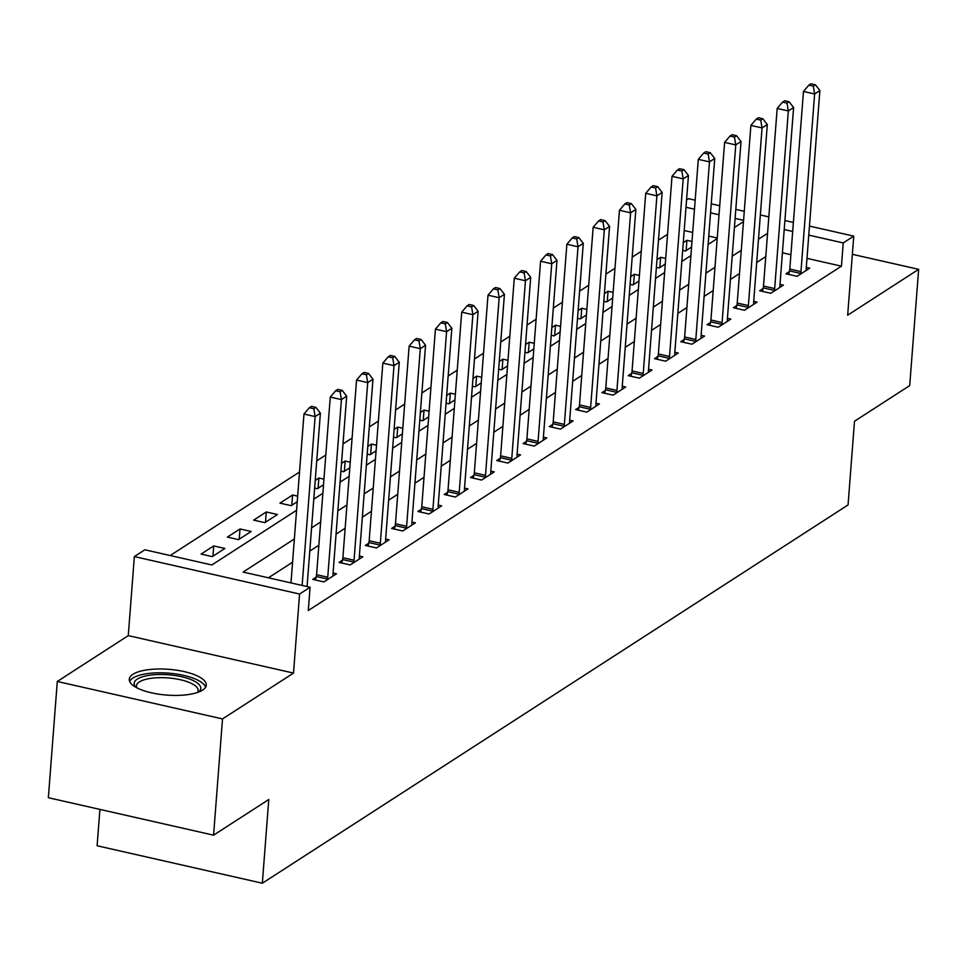<?xml version="1.0" encoding="UTF-8"?>
<svg xmlns="http://www.w3.org/2000/svg" width="967" height="967" viewBox="0 0 967 967"><rect width="100%" height="100%" fill="white"/><g stroke="black" fill="none" stroke-linecap="round" stroke-linejoin="round"><path stroke-width="1.45" d="M132.938 674.301A38.595 12.909 4.4 0 0 129.288 679.245A38.595 12.909 4.4 0 0 158.878 694.197A38.595 12.909 4.4 0 0 202.599 690.1A38.595 12.909 4.4 0 0 206.261 685.168A38.595 12.909 4.4 0 0 176.659 670.204A38.595 12.909 4.4 0 0 132.938 674.301M686.558 199.951L688.528 198.682L695.164 200.181M99.915 809.403L97.111 845.762L262.335 883.222L848.059 504.943L854.502 421.237L909.705 385.591L918.65 269.334L852.35 254.309M262.335 883.222L268.778 799.516L213.574 835.174L48.35 797.715L57.295 681.469L222.519 718.928L293.497 673.08L299.577 594.04L134.353 556.581L144.869 549.788L211.858 564.97L296.567 510.262M293.497 673.08L128.273 635.633L57.295 681.469M128.273 635.633L134.353 556.581M667.556 234.316L658.479 240.179M641.266 251.299L632.188 257.162M614.976 268.27L605.898 274.132M588.698 285.253L579.608 291.115M562.407 302.224L553.329 308.086M536.117 319.207L527.039 325.069M509.827 336.19L500.749 342.052M483.536 353.16L474.459 359.023M457.246 370.143L448.168 376.006M430.956 387.126L421.878 392.989M404.665 404.097L395.588 409.96M378.375 421.08L369.297 426.943M352.085 438.051L343.007 443.913M325.806 455.034L316.717 460.896M299.516 472.017L170.192 555.529M213.574 835.174L222.519 718.928M717.236 238.015L708.763 236.093M692.686 232.443L684.201 230.521M212.269 556.605L224.888 548.458L213.719 545.932L201.1 554.079L212.269 556.605M238.547 539.634L251.166 531.475L240.009 528.949L227.39 537.096L238.547 539.634M264.837 522.651L277.456 514.504L266.3 511.966L253.68 520.125L264.837 522.651M297.655 496.144L292.59 494.995L279.971 503.142L291.127 505.668L297.22 501.74M314.638 488.069L317.418 488.698L323.51 484.757M323.945 479.161L318.88 478.012L315.23 480.369M340.916 471.086L343.708 471.715L349.8 467.786M350.235 462.19L345.159 461.041L341.508 463.398M367.206 454.103L369.998 454.744L376.09 450.803M376.526 445.207L371.449 444.058L367.798 446.416M393.496 437.132L396.289 437.761L402.381 433.82M402.816 428.224L397.739 427.076L394.089 429.433M419.787 420.149L422.579 420.778L428.671 416.85M429.106 411.253L424.029 410.105L420.379 412.462M446.077 403.166L448.869 403.807L454.961 399.867M455.384 394.27L450.32 393.122L446.669 395.479M472.367 386.196L475.16 386.824L481.252 382.884M481.675 377.299L476.61 376.139L472.96 378.508M498.658 369.213L501.438 369.841L507.542 365.913M507.965 360.316L502.9 359.168L499.25 361.525M524.948 352.242L527.728 352.87L533.832 348.93M534.255 343.333L529.191 342.185L525.54 344.542M551.238 335.259L554.018 335.887L560.111 331.959M560.546 326.363L555.481 325.214L551.831 327.571M577.529 318.276L580.309 318.917L586.401 314.976M586.836 309.38L581.771 308.231L578.109 310.588M603.807 301.305L606.599 301.934L612.691 297.993M613.126 292.397L608.05 291.248L604.399 293.605M630.097 284.322L632.889 284.951L638.982 281.022M639.417 275.426L634.34 274.277L630.689 276.635M656.388 267.339L659.18 267.98L665.272 264.039M665.707 258.443L660.63 257.295L656.98 259.652M682.678 250.368L685.47 250.997L691.562 247.056M691.997 241.472L686.921 240.312L683.27 242.681M294.367 538.957L243.116 572.065L310.093 587.247L308.304 610.491L841.447 266.167L806.974 258.358M790.897 254.708L782.424 252.786M765.779 256.606L756.702 262.468M739.489 273.576L730.411 279.439M713.199 290.559L704.121 296.422M686.908 307.53L677.831 313.405M660.618 324.513L651.54 330.376M634.328 341.496L625.25 347.358M608.038 358.467L598.96 364.329M581.747 375.45L572.669 381.312M555.457 392.433L546.379 398.295M529.179 409.404L520.089 415.266M502.888 426.387L493.811 432.249M476.598 443.357L467.52 449.232M450.308 460.34L441.23 466.203M424.017 477.323L414.94 483.186M397.727 494.294L388.649 500.157M371.437 511.277L362.359 517.14M345.146 528.26L336.069 534.122M318.856 545.231L309.778 551.093M292.578 562.214L268.439 577.795M316.161 577.178L312.74 579.39L323.897 581.916L336.516 573.769L333.083 572.984M342.451 560.195L339.03 562.407L350.187 564.933L362.806 556.787L359.373 556.013M368.729 543.224L365.308 545.424L376.477 547.963L389.097 539.804L385.664 539.03M395.019 526.241L391.599 528.453L402.768 530.98L415.387 522.833L411.942 522.047M421.31 509.258L417.889 511.47L429.058 513.997L441.677 505.85L438.232 505.076M447.6 492.288L444.179 494.488L455.348 497.026L467.968 488.879L464.523 488.093M473.89 475.305L470.47 477.517L481.639 480.043L494.258 471.896L490.813 471.122M500.181 458.322L496.76 460.534L507.917 463.072L520.536 454.913L517.103 454.139M526.471 441.351L523.05 443.563L534.207 446.089L546.826 437.942L543.394 437.157M552.761 424.368L549.341 426.58L560.497 429.106L573.117 420.959L569.684 420.186M579.052 407.397L575.631 409.597L586.788 412.135L599.407 403.976L595.974 403.203M605.342 390.414L601.921 392.626L613.078 395.152L625.697 387.005L622.264 386.22M631.62 373.431L628.199 375.643L639.368 378.17L651.988 370.023L648.555 369.249M657.911 356.46L654.49 358.66L665.659 361.199L678.278 353.052L674.833 352.266M684.201 339.477L680.78 341.689L691.949 344.216L704.568 336.069L701.123 335.295M710.491 322.495L707.07 324.707L718.239 327.245L730.859 319.086L727.414 318.312M736.781 305.524L733.361 307.736L744.53 310.262L757.137 302.115L753.704 301.329M763.072 288.541L759.651 290.753L770.808 293.279L783.427 285.132L779.994 284.358M789.362 271.57L785.941 273.77L797.098 276.308L809.717 268.149L806.285 267.375M809.464 226.085L853.752 236.129L847.672 315.182L918.65 269.334M853.752 236.129L843.236 242.922L808.763 235.114M841.447 266.167L843.236 242.922M310.093 587.247L299.577 594.04M711.241 203.819L719.726 205.741M735.802 209.392L744.276 211.314M760.352 214.952L768.825 216.886M784.902 220.524L793.387 222.446M743.587 220.331L735.101 218.409M719.025 214.771L710.552 212.849M694.475 209.198L685.99 207.276M313.779 499.153L322.857 493.279M340.07 482.17L349.147 476.308M366.36 465.187L375.438 459.325M392.65 448.217L401.728 442.354M418.941 431.234L428.018 425.371M445.219 414.251L454.309 408.388M471.509 397.28L480.587 391.417M497.8 380.297L506.877 374.434M524.09 363.326L533.168 357.452M550.38 346.343L559.458 340.481M576.67 329.36L585.748 323.498M602.961 312.389L612.038 306.527M629.251 295.406L638.329 289.544M655.541 278.423L664.619 272.561M681.832 261.453L690.909 255.59M708.11 244.47L717.2 238.607M734.4 227.499L743.478 221.624M767.568 233.349L758.491 239.212M741.278 250.332L732.2 256.195M714.988 267.303L705.91 273.165M688.697 284.286L679.62 290.148M662.407 301.269L653.329 307.131M636.117 318.24L627.039 324.102M609.826 335.223L600.749 341.085M583.536 352.206L574.458 358.068M557.246 369.176L548.168 375.039M530.968 386.159L521.878 392.022M504.677 403.13L495.6 408.993M478.387 420.113L469.309 425.976M452.097 437.096L443.019 442.959M425.806 454.067L416.729 459.929M399.516 471.05L390.438 476.912M373.226 488.033L364.148 493.895M346.935 505.004L337.858 510.866M320.645 521.987L311.567 527.849M792.686 231.464L784.213 229.542M686.135 250.562L686.921 240.312M659.845 267.545L660.63 257.295M633.554 284.528L634.34 274.277M607.264 301.499L608.05 291.248M580.974 318.481L581.771 308.231M554.683 335.464L555.481 325.214M528.393 352.435L529.191 342.185M502.115 369.418L502.9 359.168M475.824 386.389L476.61 376.139M449.534 403.372L450.32 393.122M423.244 420.355L424.029 410.105M396.953 437.326L397.739 427.076M370.663 454.309L371.449 444.058M344.373 471.292L345.159 461.041M318.083 488.262L318.88 478.012M291.792 505.245L292.59 494.995M265.514 522.216L266.3 511.966M239.224 539.199L240.009 528.949M212.933 556.182L213.719 545.932M302.139 585.446L315.133 416.572L320.391 413.175L307.059 586.558M290.982 582.908L303.976 414.033L315.133 416.572L313.828 408.739L315.931 407.385L311.471 406.37L309.367 407.736L313.828 408.739M309.367 407.736L303.976 414.033M320.391 413.175L315.931 407.385M327.317 579.704L327.475 579.052A4.944 1.874 102.8 0 0 327.753 577.214L341.424 399.589L346.682 396.192L333.011 573.818A4.944 1.874 102.8 0 0 333.035 575.462L333.095 575.981M315.496 580.007L316.306 576.513A4.944 1.874 102.8 0 0 316.596 574.688L330.267 397.062L341.424 399.589L340.118 391.768L342.221 390.402L337.761 389.399L335.658 390.753L340.118 391.768M335.658 390.753L330.267 397.062M346.682 396.192L342.221 390.402M353.608 562.734L353.765 562.069A4.944 1.874 102.8 0 0 354.043 560.231L367.714 382.606L372.972 379.209L359.301 556.835A4.944 1.874 102.8 0 0 359.325 558.479L359.386 558.999M341.786 563.036L342.596 559.542A4.944 1.874 102.8 0 0 342.886 557.705L356.557 380.079L367.714 382.606L366.408 374.785L368.512 373.431L364.051 372.416L361.948 373.77L366.408 374.785M361.948 373.77L356.557 380.079M372.972 379.209L368.512 373.431M379.898 545.751L380.055 545.086A4.944 1.874 102.8 0 0 380.333 543.261L394.004 365.635L399.262 362.238L385.591 539.864A4.944 1.874 102.8 0 0 385.615 541.496L385.676 542.016M368.076 546.053L368.886 542.56A4.944 1.874 102.8 0 0 369.176 540.722L382.835 363.096L394.004 365.635L392.699 357.802L394.802 356.448L390.33 355.433L388.226 356.799L392.699 357.802M388.226 356.799L382.835 363.096M399.262 362.238L394.802 356.448M406.188 528.768L406.345 528.115A4.944 1.874 102.8 0 0 406.623 526.278L420.294 348.652L425.553 345.255L411.882 522.881A4.944 1.874 102.8 0 0 411.906 524.525L411.966 525.045M394.367 529.082L395.177 525.577A4.944 1.874 102.8 0 0 395.467 523.751L409.126 346.126L420.294 348.652L418.989 340.831L421.092 339.465L416.62 338.462L414.517 339.816L418.989 340.831M414.517 339.816L409.126 346.126M425.553 345.255L421.092 339.465M135.815 687.247A33.41 11.181 -175.6 0 1 152.641 674.869A33.41 11.181 -175.6 0 1 194.85 681.397A33.41 11.181 -175.6 0 1 198.573 692.07M197.486 692.469A30.932 10.347 4.4 0 0 198.15 690.619A30.932 10.347 4.4 0 0 192.638 684.056A30.932 10.347 4.4 0 0 158.467 677.698A30.932 10.347 4.4 0 0 136.468 685.869A30.932 10.347 4.4 0 0 136.843 687.803M205.56 687.271A38.354 12.837 4.4 0 0 198.9 680.732A38.354 12.837 4.4 0 0 158.806 672.802A38.354 12.837 4.4 0 0 129.663 681.421M432.479 511.797L432.624 511.132A4.944 1.874 102.8 0 0 432.914 509.295L446.585 331.669L451.843 328.272L438.172 505.91A4.944 1.874 102.8 0 0 438.196 507.542L438.256 508.062M420.657 512.099L421.467 508.606A4.944 1.874 102.8 0 0 421.757 506.768L435.416 329.143L446.585 331.669L445.279 323.848L447.383 322.495L442.91 321.479L440.807 322.833L445.279 323.848M440.807 322.833L435.416 329.143M451.843 328.272L447.383 322.495M458.769 494.814L458.914 494.161A4.944 1.874 102.8 0 0 459.204 492.324L472.875 314.698L478.133 311.301L464.462 488.927A4.944 1.874 102.8 0 0 464.474 490.559L464.547 491.079M446.947 495.116L447.757 491.623A4.944 1.874 102.8 0 0 448.035 489.785L461.706 312.16L472.875 314.698L471.57 306.877L473.673 305.512L469.2 304.496L467.097 305.862L471.57 306.877M467.097 305.862L461.706 312.16M478.133 311.301L473.673 305.512M485.059 477.831L485.204 477.178A4.944 1.874 102.8 0 0 485.494 475.341L499.165 297.715L504.423 294.319L490.752 471.944A4.944 1.874 102.8 0 0 490.765 473.588L490.837 474.108M473.238 478.145L474.048 474.652A4.944 1.874 102.8 0 0 474.326 472.815L487.997 295.189L499.165 297.715L497.848 289.895L499.951 288.541L495.491 287.525L493.388 288.879L497.848 289.895M493.388 288.879L487.997 295.189M504.423 294.319L499.951 288.541M511.35 460.86L511.495 460.195A4.944 1.874 102.8 0 0 511.785 458.37L525.444 280.744L530.702 277.348L517.043 454.973A4.944 1.874 102.8 0 0 517.055 456.605L517.115 457.125M499.528 461.162L500.338 457.669A4.944 1.874 102.8 0 0 500.616 455.832L514.287 278.206L525.444 280.744L524.138 272.912L526.241 271.558L521.781 270.542L519.678 271.908L524.138 272.912M519.678 271.908L514.287 278.206M530.702 277.348L526.241 271.558M537.628 443.877L537.785 443.224A4.944 1.874 102.8 0 0 538.075 441.387L551.734 263.761L556.992 260.365L543.333 437.991A4.944 1.874 102.8 0 0 543.345 439.634L543.406 440.154M525.806 444.179L526.616 440.686A4.944 1.874 102.8 0 0 526.906 438.861L540.577 261.235L551.734 263.761L550.428 255.941L552.532 254.575L548.071 253.572L545.968 254.925L550.428 255.941M545.968 254.925L540.577 261.235M556.992 260.365L552.532 254.575M563.918 426.906L564.075 426.242A4.944 1.874 102.8 0 0 564.365 424.404L578.024 246.778L583.282 243.382L569.623 421.008A4.944 1.874 102.8 0 0 569.636 422.652L569.696 423.171M552.097 427.209L552.906 423.715A4.944 1.874 102.8 0 0 553.197 421.878L566.867 244.252L578.024 246.778L576.719 238.958L578.822 237.604L574.362 236.589L572.259 237.942L576.719 238.958M572.259 237.942L566.867 244.252M583.282 243.382L578.822 237.604M590.208 409.923L590.366 409.259A4.944 1.874 102.8 0 0 590.644 407.433L604.315 229.808L609.573 226.411L595.902 404.037A4.944 1.874 102.8 0 0 595.926 405.669L595.986 406.188M578.387 410.226L579.197 406.732A4.944 1.874 102.8 0 0 579.487 404.895L593.158 227.269L604.315 229.808L603.009 221.975L605.112 220.621L600.652 219.606L598.549 220.972L603.009 221.975M598.549 220.972L593.158 227.269M609.573 226.411L605.112 220.621M616.499 392.94L616.656 392.288A4.944 1.874 102.8 0 0 616.934 390.45L630.605 212.825L635.863 209.428L622.192 387.054A4.944 1.874 102.8 0 0 622.216 388.698L622.277 389.217M604.677 393.255L605.487 389.749A4.944 1.874 102.8 0 0 605.777 387.924L619.448 210.298L630.605 212.825L629.299 205.004L631.403 203.638L626.942 202.635L624.839 203.989L629.299 205.004M624.839 203.989L619.448 210.298M635.863 209.428L631.403 203.638M642.789 375.97L642.946 375.305A4.944 1.874 102.8 0 0 643.224 373.467L656.895 195.842L662.153 192.445L648.482 370.083A4.944 1.874 102.8 0 0 648.506 371.715L648.567 372.235M630.967 376.272L631.777 372.778A4.944 1.874 102.8 0 0 632.067 370.941L645.726 193.315L656.895 195.842L655.59 188.021L657.693 186.667L653.221 185.652L651.117 187.006L655.59 188.021M651.117 187.006L645.726 193.315M662.153 192.445L657.693 186.667M669.079 358.987L669.237 358.334A4.944 1.874 102.8 0 0 669.515 356.497L683.186 178.871L688.444 175.474L674.773 353.1A4.944 1.874 102.8 0 0 674.797 354.732L674.857 355.252M657.258 359.289L658.068 355.796A4.944 1.874 102.8 0 0 658.358 353.958L672.017 176.332L683.186 178.871L681.88 171.05L683.983 169.684L679.511 168.669L677.408 170.035L681.88 171.05M677.408 170.035L672.017 176.332M688.444 175.474L683.983 169.684M695.37 342.004L695.515 341.351A4.944 1.874 102.8 0 0 695.805 339.514L709.476 161.888L714.734 158.491L701.063 336.117A4.944 1.874 102.8 0 0 701.087 337.761L701.148 338.281M683.548 342.318L684.358 338.825A4.944 1.874 102.8 0 0 684.636 336.987L698.307 159.362L709.476 161.888L708.17 154.067L710.274 152.713L705.801 151.698L703.698 153.052L708.17 154.067M703.698 153.052L698.307 159.362M714.734 158.491L710.274 152.713M721.66 325.033L721.805 324.368A4.944 1.874 102.8 0 0 722.095 322.543L735.766 144.917L741.024 141.52L727.353 319.146A4.944 1.874 102.8 0 0 727.365 320.778L727.438 321.298M709.838 325.335L710.648 321.842A4.944 1.874 102.8 0 0 710.926 320.004L724.597 142.379L735.766 144.917L734.461 137.084L736.564 135.731L732.092 134.715L729.988 136.081L734.461 137.084M729.988 136.081L724.597 142.379M741.024 141.52L736.564 135.731M747.95 308.05L748.095 307.397A4.944 1.874 102.8 0 0 748.385 305.56L762.056 127.934L767.314 124.538L753.644 302.163A4.944 1.874 102.8 0 0 753.656 303.807L753.716 304.327M736.129 308.352L736.939 304.859A4.944 1.874 102.8 0 0 737.217 303.034L750.888 125.408L762.056 127.934L760.739 120.113L762.842 118.748L758.382 117.744L756.279 119.098L760.739 120.113M756.279 119.098L750.888 125.408M767.314 124.538L762.842 118.748M774.229 291.079L774.386 290.414A4.944 1.874 102.8 0 0 774.676 288.577L788.335 110.951L793.593 107.555L779.934 285.18A4.944 1.874 102.8 0 0 779.946 286.824L780.006 287.344M762.419 291.381L763.229 287.888A4.944 1.874 102.8 0 0 763.507 286.051L777.178 108.425L788.335 110.951L787.029 103.131L789.132 101.777L784.672 100.761L782.569 102.115L787.029 103.131M782.569 102.115L777.178 108.425M793.593 107.555L789.132 101.777M800.519 274.096L800.676 273.431A4.944 1.874 102.8 0 0 800.966 271.606L814.625 93.98L819.883 90.584L806.224 268.21A4.944 1.874 102.8 0 0 806.236 269.841L806.297 270.361M788.697 274.398L789.507 270.905A4.944 1.874 102.8 0 0 789.797 269.068L803.468 91.442L814.625 93.98L813.32 86.148L815.423 84.794L810.962 83.778L808.859 85.144L813.32 86.148M808.859 85.144L803.468 91.442M819.883 90.584L815.423 84.794M327.475 579.052L316.306 576.513M327.753 577.214L316.596 574.688M353.765 562.069L342.596 559.542M354.043 560.231L342.886 557.705M380.055 545.086L368.886 542.56M380.333 543.261L369.176 540.722M406.345 528.115L395.177 525.577M406.623 526.278L395.467 523.751M432.624 511.132L421.467 508.606M432.914 509.295L421.757 506.768M458.914 494.161L447.757 491.623M459.204 492.324L448.035 489.785M485.204 477.178L474.048 474.652M485.494 475.341L474.326 472.815M511.495 460.195L500.338 457.669M511.785 458.37L500.616 455.832M537.785 443.224L526.616 440.686M538.075 441.387L526.906 438.861M564.075 426.242L552.906 423.715M564.365 424.404L553.197 421.878M590.366 409.259L579.197 406.732M590.644 407.433L579.487 404.895M616.656 392.288L605.487 389.749M616.934 390.45L605.777 387.924M642.946 375.305L631.777 372.778M643.224 373.467L632.067 370.941M669.237 358.334L658.068 355.796M669.515 356.497L658.358 353.958M695.515 341.351L684.358 338.825M695.805 339.514L684.636 336.987M721.805 324.368L710.648 321.842M722.095 322.543L710.926 320.004M748.095 307.397L736.939 304.859M748.385 305.56L737.217 303.034M774.386 290.414L763.229 287.888M774.676 288.577L763.507 286.051M800.676 273.431L789.507 270.905M800.966 271.606L789.797 269.068"/></g></svg>
